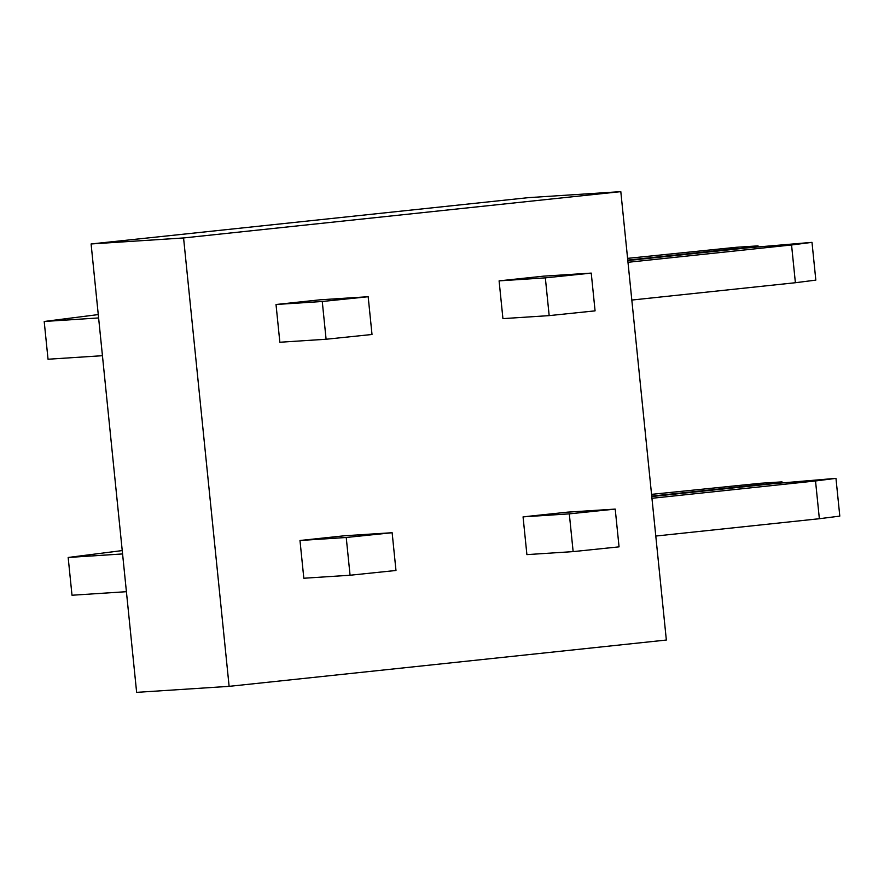 <?xml version="1.0" encoding="UTF-8"?>
<svg xmlns="http://www.w3.org/2000/svg" width="884" height="884" viewBox="0 0 884 884"><rect width="100%" height="100%" fill="white"/><g stroke="black" fill="none" stroke-linecap="round" stroke-linejoin="round"><path stroke-width="1.33" d="M620.811 191.64L183.574 237.951L229.122 686.349L136.633 692.36L91.096 243.962L528.323 197.651L620.811 191.64L666.348 640.038L229.122 686.349M322.262 301.488L326.097 339.246L279.852 342.252L276.018 304.494L320.638 299.764L368.175 296.726L322.262 301.488L276.018 304.494M545.34 277.863L549.174 315.621L502.93 318.627L499.095 280.869L543.704 276.139L591.241 273.101L545.34 277.863L499.095 280.869M346.23 537.483L350.064 575.241L303.82 578.246L299.985 540.489L344.605 535.759L392.142 532.721L346.23 537.483L299.985 540.489M569.307 513.858L573.141 551.616L526.897 554.622L523.063 516.864L567.683 512.134L615.22 509.096L569.307 513.858L523.063 516.864M183.574 237.951L91.096 243.962M627.806 260.548L748.394 247.774L811.998 242.36L791.556 244.967L795.39 282.725L631.817 300.052M791.556 244.967L627.983 262.294M811.998 242.36L815.833 280.118L795.39 282.725M627.585 258.36L736.46 247.277L758.041 245.874L737.643 248.912M737.599 248.47L627.762 260.106M758.041 245.874L758.14 246.846M98.61 317.942L44.2 321.478L48.034 359.236L102.445 355.699M44.2 321.478L98.268 314.582M326.097 339.246L372.009 334.483L368.175 296.726M549.174 315.621L595.076 310.859L591.241 273.101M651.773 496.543L772.362 483.769L835.966 478.354L815.523 480.962L819.357 518.72L655.795 536.047M815.523 480.962L651.95 498.289M835.966 478.354L839.8 516.112L819.357 518.72M651.552 494.355L760.439 483.272L782.02 481.868L761.621 484.907M761.577 484.476L651.729 496.101M782.02 481.868L782.119 482.841M122.578 553.937L68.167 557.472L72.002 595.241L126.412 591.694M68.167 557.472L122.235 550.577M350.064 575.241L395.977 570.478L392.142 532.721M573.141 551.616L619.054 546.853L615.22 509.096"/></g></svg>
